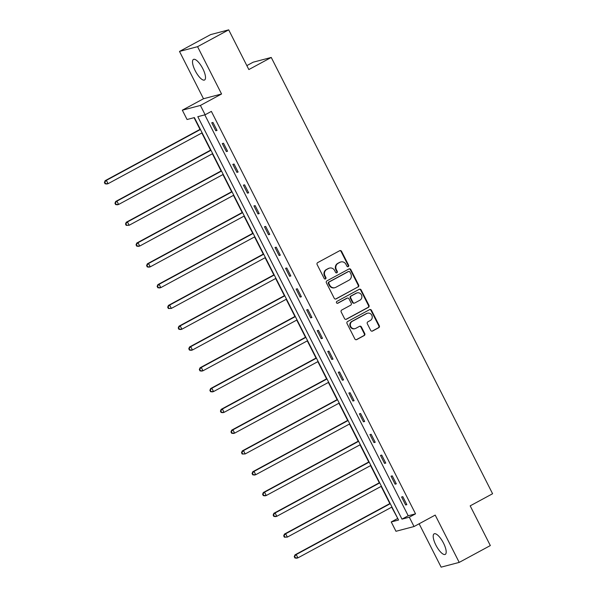 <?xml version="1.0" encoding="UTF-8"?>
<svg xmlns="http://www.w3.org/2000/svg" width="597" height="597" viewBox="0 0 597 597"><rect width="100%" height="100%" fill="white"/><g stroke="black" fill="none" stroke-linecap="round" stroke-linejoin="round"><path stroke-width="0.9" d="M348.238 266.635A1.03 0.97 75.3 0 0 348.626 265.262L341.574 251.359A1.47 1.388 75.3 0 0 339.686 250.71L317.694 262.605A1.47 1.388 75.3 0 0 317.134 264.575L324.186 278.478A1.03 0.97 75.3 0 0 325.507 278.926A1.03 0.97 75.3 0 0 325.895 277.553L324.984 275.754A4.709 4.433 75.3 0 1 326.768 269.448L328.604 268.463A4.709 4.433 75.3 0 1 334.641 270.531L335.551 272.329A1.03 0.97 75.3 0 0 336.872 272.784A1.03 0.97 75.3 0 0 337.26 271.404L336.35 269.605A4.709 4.433 75.3 0 1 338.133 263.307L339.969 262.314A4.709 4.433 75.3 0 1 345.999 264.389L346.917 266.187A1.03 0.97 75.3 0 0 348.238 266.635M347.775 266.747A1.03 0.97 75.3 0 0 348.133 265.389L341.088 251.486A1.47 1.388 75.3 0 0 339.738 250.688M325.052 279.038A1.03 0.97 75.3 0 0 325.41 277.68L324.492 275.881L324.984 275.754M336.417 272.896A1.03 0.97 75.3 0 0 336.775 271.531L335.857 269.732L336.35 269.605M443.504 543.113A11.686 3.843 -118.4 0 0 434.131 533.837A11.686 3.843 -118.4 0 0 435.885 545.121A11.686 3.843 -118.4 0 0 445.25 554.397A11.686 3.843 -118.4 0 0 443.504 543.113M202.823 68.715A11.686 3.843 -118.4 0 0 193.45 59.431A11.686 3.843 -118.4 0 0 195.204 70.715A11.686 3.843 -118.4 0 0 204.57 79.998A11.686 3.843 -118.4 0 0 202.823 68.715M370.685 330.38A1.47 1.388 75.3 0 0 372.573 331.029L378.744 327.693A1.47 1.388 75.3 0 0 379.304 325.723L371.468 310.291A1.47 1.388 75.3 0 0 369.588 309.642L347.588 321.537A1.47 1.388 75.3 0 0 347.029 323.507L354.857 338.939A1.47 1.388 75.3 0 0 356.745 339.589L364.2 335.559A1.47 1.388 75.3 0 0 364.76 333.589L361.409 326.984A1.47 1.388 75.3 0 0 359.521 326.335L355.827 328.335A3.933 3.701 75.3 0 1 350.603 326.201A3.933 3.701 75.3 0 1 352.275 321.335L366.752 313.507A3.933 3.701 75.3 0 1 371.976 315.641A3.933 3.701 75.3 0 1 370.304 320.499L367.894 321.805A1.47 1.388 75.3 0 0 367.334 323.775L370.685 330.38M409.311 517.203L414.042 526.532L395.968 531.285L391.236 521.957L398.565 520.032L194.391 117.587L187.062 119.512L182.331 110.184L200.405 105.438L205.137 114.766L197.808 116.691L401.982 519.136L409.311 517.203L415.534 513.838L211.368 111.393L205.137 114.766M228.696 29.85L197.57 46.678L179.496 51.432L210.622 34.604L228.696 29.85L248.845 69.558L271.247 57.446L492.592 493.734L470.182 505.853L490.331 545.568L459.212 562.396L435.206 515.092L414.042 526.532M179.496 51.432L203.495 98.744L221.569 93.99L197.57 46.678M221.569 93.99L200.405 105.438M358.103 287.015A1.47 1.388 75.3 0 0 358.663 285.045L350.835 269.605A1.47 1.388 75.3 0 0 348.947 268.963L326.947 280.859A1.47 1.388 75.3 0 0 326.395 282.821L334.223 298.261A1.47 1.388 75.3 0 0 336.111 298.91L357.618 287.142A1.47 1.388 75.3 0 0 358.17 285.172L350.342 269.74A1.47 1.388 75.3 0 0 348.999 268.934M361.148 289.948L368.983 305.38A1.47 1.388 75.3 0 1 368.424 307.351L346.424 319.246A1.47 1.388 75.3 0 1 344.544 318.597L341.193 311.992A1.47 1.388 75.3 0 1 341.745 310.022L350.67 305.201A1.47 1.388 75.3 0 0 351.23 303.231L349.006 298.851A1.47 1.388 75.3 0 0 347.118 298.202L337.835 303.224A1.03 0.97 75.3 0 1 336.462 302.664A1.03 0.97 75.3 0 1 336.902 301.395L359.267 289.299A1.47 1.388 75.3 0 1 361.148 289.948L360.663 290.075L368.491 305.515L368.983 305.38M419.131 523.785L441.131 567.15L459.212 562.396M271.247 57.446L253.173 62.192L246.845 65.618M204.808 114.848L408.206 515.771L415.534 513.838M211.741 122.773L215.793 130.773L217.017 130.452L212.965 122.452L211.741 122.773M222.285 143.564L226.345 151.563L227.561 151.242L223.509 143.243L222.285 143.564M232.83 164.354L236.89 172.346L238.113 172.026L234.054 164.033L232.83 164.354M243.382 185.145L247.434 193.137L248.658 192.816L244.598 184.824L243.382 185.145M253.926 205.928L257.986 213.927L259.202 213.607L255.15 205.607L253.926 205.928M264.471 226.718L268.531 234.718L269.747 234.397L265.695 226.397L264.471 226.718M275.023 247.509L279.075 255.501L280.299 255.18L276.239 247.188L275.023 247.509M285.567 268.299L289.62 276.292L290.843 275.971L286.784 267.978L285.567 268.299M296.112 289.082L300.172 297.082L301.388 296.761L297.336 288.761L296.112 289.082M306.657 309.873L310.716 317.865L311.94 317.544L307.88 309.552L306.657 309.873M317.208 330.663L321.261 338.656L322.484 338.335L318.425 330.342L317.208 330.663M327.753 351.454L331.813 359.446L333.029 359.125L328.977 351.126L327.753 351.454M338.298 372.237L342.357 380.237L343.573 379.916L339.521 371.916L338.298 372.237M348.849 393.027L352.902 401.02L354.125 400.699L350.066 392.707L348.849 393.027M359.394 413.818L363.446 421.81L364.67 421.489L360.61 413.497L359.394 413.818M369.939 434.601L373.998 442.601L375.214 442.28L371.162 434.28L369.939 434.601M380.483 455.392L384.543 463.391L385.766 463.071L381.707 455.071L380.483 455.392M391.035 476.182L395.087 484.174L396.311 483.854L392.251 475.861L391.035 476.182M401.58 496.973L405.639 504.965L406.856 504.644L402.803 496.652L401.58 496.973M194.062 117.676L200.002 129.385M201.831 132.982L210.547 150.168M212.375 153.765L221.091 170.958M222.92 174.555L231.643 191.749M233.464 195.346L242.188 212.532M244.016 216.136L252.732 233.323M254.561 236.919L263.284 254.113M265.105 257.71L273.829 274.904M275.65 278.5L284.373 295.687M286.202 299.284L294.918 316.477M296.746 320.074L305.47 337.268M307.291 340.865L316.014 358.058M317.843 361.655L326.559 378.841M328.387 382.438L337.111 399.632M338.932 403.229L347.655 420.422M349.476 424.019L358.2 441.205M360.028 444.81L368.745 461.996M370.573 465.593L379.296 482.786M381.117 486.383L389.841 503.577M391.669 507.174L397.789 518.509M397.46 518.592L391.236 521.957M203.495 98.744L182.331 110.184M408.206 515.771L401.982 519.136M215.793 130.773L216.883 130.183M226.345 151.563L227.427 150.974M236.89 172.346L237.979 171.764M247.434 193.137L248.524 192.547M257.986 213.927L259.068 213.338M268.531 234.718L269.613 234.128M279.075 255.501L280.165 254.919M289.62 276.292L290.709 275.702M300.172 297.082L301.254 296.493M310.716 317.865L311.806 317.283M321.261 338.656L322.35 338.066M331.813 359.446L332.895 358.857M342.357 380.237L343.439 379.647M352.902 401.02L353.991 400.438M363.446 421.81L364.536 421.221M373.998 442.601L375.08 442.011M384.543 463.391L385.625 462.802M395.087 484.174L396.177 483.592M405.639 504.965L406.721 504.375M340.894 261.949L340.409 262.076A4.709 4.433 75.3 0 0 339.477 262.441L339.969 262.314M335.857 269.732A4.709 4.433 75.3 0 1 337.648 263.434L339.477 262.441M329.529 268.09L329.044 268.225A4.709 4.433 75.3 0 0 328.119 268.59L328.604 268.463M324.492 275.881A4.709 4.433 75.3 0 1 326.283 269.583L328.119 268.59M335.566 299.06A1.47 1.388 75.3 0 0 335.618 299.037L357.618 287.142M349.849 271.971A1.03 0.97 75.3 0 0 348.529 271.516L329.223 281.963A1.03 0.97 75.3 0 0 328.835 283.336L329.798 285.232A4.709 4.433 75.3 0 0 335.827 287.306L349.029 280.172A4.709 4.433 75.3 0 0 350.812 273.866L349.849 271.971M348.73 271.441L348.245 271.568A1.03 0.97 75.3 0 0 348.044 271.65L348.529 271.516M334.902 287.672L334.417 287.799A4.709 4.433 75.3 0 1 329.305 285.366L328.343 283.471A1.03 0.97 75.3 0 1 328.738 282.09L348.044 271.65M345.887 319.402A1.47 1.388 75.3 0 0 345.939 319.373L367.931 307.477A1.47 1.388 75.3 0 0 368.491 305.515M347.409 298.09L346.917 298.216A1.47 1.388 75.3 0 0 346.633 298.328L337.38 303.336M359.924 300.194A3.933 3.701 75.3 0 0 357.148 292.888A3.933 3.701 75.3 0 0 356.379 293.194L351.275 295.955A1.47 1.388 75.3 0 0 350.715 297.925L352.939 302.306A1.47 1.388 75.3 0 0 354.827 302.955L359.924 300.194M357.148 292.888L356.663 293.023A3.933 3.701 75.3 0 0 355.887 293.328L356.379 293.194M354.536 303.067L354.043 303.194A1.47 1.388 75.3 0 1 352.446 302.433L350.23 298.052A1.47 1.388 75.3 0 1 350.782 296.082L355.887 293.328M360.663 290.075A1.47 1.388 75.3 0 0 359.319 289.276M367.528 313.201L367.043 313.328A3.933 3.701 75.3 0 0 366.267 313.634L366.752 313.507M355.051 328.641L354.566 328.768A3.933 3.701 75.3 0 1 351.79 321.462L366.267 313.634M356.208 339.745A1.47 1.388 75.3 0 0 356.26 339.715L363.715 335.686A1.47 1.388 75.3 0 0 364.267 333.716L360.916 327.111A1.47 1.388 75.3 0 0 359.573 326.305M372.028 331.186A1.47 1.388 75.3 0 0 372.08 331.156L378.252 327.82A1.47 1.388 75.3 0 0 378.811 325.85L370.983 310.418A1.47 1.388 75.3 0 0 369.633 309.612M200.293 129.221L105.154 180.675L106.37 180.354L108.064 183.689L202.122 132.818M200.428 129.489L106.37 180.354L104.408 182.458L105.079 183.786L105.572 183.66L104.893 182.324M105.572 183.66L108.064 183.689L106.841 184.01L105.079 183.786M104.408 182.458L105.154 180.675M210.838 150.011L115.699 201.465L116.922 201.144L118.609 204.472L212.666 153.608M210.98 150.28L116.922 201.144L114.952 203.241L115.631 204.577L116.116 204.45L115.437 203.114M116.116 204.45L118.609 204.472L117.385 204.793L115.631 204.577M114.952 203.241L115.699 201.465M221.39 170.802L126.243 222.256L127.467 221.935L129.153 225.263L223.211 174.399M221.524 171.063L127.467 221.935L125.497 224.032L126.176 225.367L126.661 225.233L125.989 223.905M126.661 225.233L129.153 225.263L126.176 225.367M125.497 224.032L126.243 222.256M231.934 191.585L136.788 243.039L138.011 242.718L139.705 246.054L233.763 195.189M232.069 191.853L138.011 242.718L136.049 244.822L136.72 246.151L137.213 246.024L136.534 244.695M137.213 246.024L139.705 246.054L138.482 246.374L136.72 246.151M136.049 244.822L136.788 243.039M242.479 212.375L147.34 263.829L148.556 263.508L150.25 266.844L244.307 215.972M242.613 212.644L148.556 263.508L146.593 265.613L147.265 266.941L147.757 266.814L147.078 265.478M147.757 266.814L150.25 266.844L149.026 267.165L147.265 266.941M146.593 265.613L147.34 263.829M253.031 233.166L157.884 284.62L159.108 284.299L160.794 287.627L254.852 236.763M253.165 233.434L159.108 284.299L157.138 286.396L157.817 287.732L158.302 287.605L157.63 286.269M158.302 287.605L160.794 287.627L159.571 287.948L157.817 287.732M157.138 286.396L157.884 284.62M263.575 253.956L168.429 305.41L169.652 305.089L171.339 308.418L265.396 257.553M263.71 254.218L169.652 305.089L167.682 307.186L168.361 308.522L168.847 308.388L168.175 307.059M168.847 308.388L171.339 308.418L168.361 308.522M167.682 307.186L168.429 305.41M274.12 274.739L178.981 326.193L180.197 325.872L181.891 329.208L275.948 278.344M274.254 275.008L180.197 325.872L178.234 327.977L178.906 329.305L179.398 329.178L178.719 327.85M179.398 329.178L181.891 329.208L180.667 329.529L178.906 329.305M178.234 327.977L178.981 326.193M284.665 295.53L189.525 346.984L190.741 346.663L192.435 349.999L286.493 299.127M284.806 295.799L190.741 346.663L188.779 348.76L189.458 350.096L189.943 349.969L189.264 348.633M189.943 349.969L192.435 349.999L191.212 350.32L189.458 350.096M188.779 348.76L189.525 346.984M295.216 316.32L200.07 367.774L201.293 367.453L202.98 370.782L297.037 319.917M295.351 316.589L201.293 367.453L199.323 369.55L200.002 370.886L200.488 370.759L199.816 369.424M200.488 370.759L202.98 370.782L201.764 371.103L200.002 370.886M199.323 369.55L200.07 367.774M305.761 337.111L210.614 388.565L211.838 388.244L213.532 391.572L307.589 340.708M305.895 337.372L211.838 388.244L209.875 390.341L210.547 391.669L211.04 391.542L210.36 390.214M211.04 391.542L213.532 391.572L212.308 391.893L210.547 391.669M209.875 390.341L210.614 388.565M316.306 357.894L221.166 409.348L222.382 409.027L224.076 412.363L318.134 361.491M316.44 358.163L222.382 409.027L220.42 411.132L221.091 412.46L221.584 412.333L220.905 410.997M221.584 412.333L224.076 412.363L222.853 412.684L221.091 412.46M220.42 411.132L221.166 409.348M326.857 378.685L231.711 430.138L232.934 429.818L234.621 433.146L328.678 382.281M326.992 378.953L232.934 429.818L230.964 431.915L231.643 433.25L232.129 433.123L231.457 431.788M232.129 433.123L234.621 433.146L233.397 433.474L231.643 433.25M230.964 431.915L231.711 430.138M337.402 399.475L242.255 450.929L243.479 450.608L245.166 453.936L339.223 403.072M337.536 399.736L243.479 450.608L241.509 452.705L242.188 454.041L242.673 453.907L242.001 452.578M242.673 453.907L245.166 453.936L242.188 454.041M241.509 452.705L242.255 450.929M347.947 420.266L252.807 471.72L254.023 471.399L255.717 474.727L349.775 423.863M348.081 420.527L254.023 471.399L252.061 473.496L252.732 474.824L253.225 474.697L252.546 473.369M253.225 474.697L255.717 474.727L254.494 475.048L252.732 474.824M252.061 473.496L252.807 471.72M358.491 441.049L263.352 492.503L264.568 492.182L266.262 495.517L360.319 444.646M358.633 441.317L264.568 492.182L262.605 494.286L263.284 495.614L263.77 495.488L263.09 494.152M263.77 495.488L266.262 495.517L265.038 495.838L263.284 495.614M262.605 494.286L263.352 492.503M369.043 461.839L273.896 513.293L275.12 512.972L276.807 516.301L370.864 465.436M369.177 462.108L275.12 512.972L273.15 515.069L273.829 516.405L274.314 516.278L273.642 514.942M274.314 516.278L276.807 516.301L275.59 516.621L273.829 516.405M273.15 515.069L273.896 513.293M379.588 482.63L284.441 534.084L285.664 533.763L287.358 537.091L381.416 486.227M379.722 482.891L285.664 533.763L283.702 535.86L284.373 537.196L284.866 537.061L284.187 535.733M284.866 537.061L287.358 537.091L284.373 537.196M283.702 535.86L284.441 534.084M390.132 503.413L294.993 554.867L296.209 554.546L297.903 557.882L391.96 507.017M390.266 503.681L296.209 554.546L294.246 556.65L294.918 557.979L295.411 557.852L294.731 556.523M295.411 557.852L297.903 557.882L296.679 558.202L294.918 557.979M294.246 556.65L294.993 554.867M348.133 265.389L348.626 265.262M325.41 277.68L325.895 277.553M336.775 271.531L337.26 271.404M337.648 263.434L338.133 263.307M326.283 269.583L326.768 269.448M341.088 251.486L341.574 251.359M335.618 299.037L336.111 298.91M350.342 269.74L350.835 269.605M358.17 285.172L358.663 285.045M328.738 282.09L329.223 281.963M328.343 283.471L328.835 283.336M329.305 285.366L329.798 285.232M367.931 307.477L368.424 307.351M345.939 319.373L346.424 319.246M346.633 298.328L347.118 298.202M337.409 303.336L337.835 303.224M350.782 296.082L351.275 295.955M350.23 298.052L350.715 297.925M352.446 302.433L352.939 302.306M351.79 321.462L352.275 321.335M360.916 327.111L361.409 326.984M364.267 333.716L364.76 333.589M363.715 335.686L364.2 335.559M356.26 339.715L356.745 339.589M370.983 310.418L371.468 310.291M378.811 325.85L379.304 325.723M378.252 327.82L378.744 327.693M372.08 331.156L372.573 331.029"/></g></svg>
